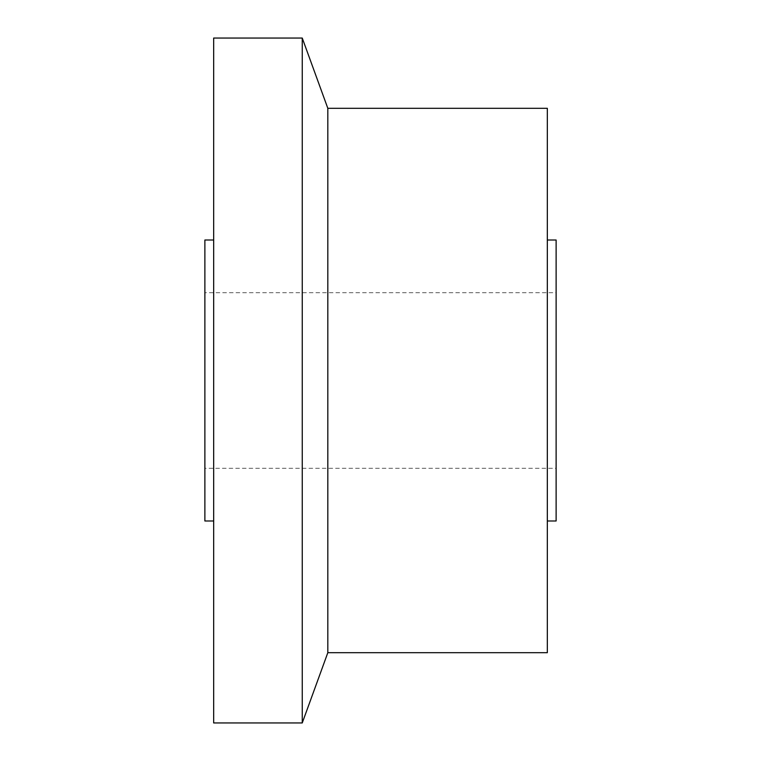 <?xml version="1.0" encoding="UTF-8"?>
<svg xmlns="http://www.w3.org/2000/svg" width="761" height="761" viewBox="0 0 761 761"><rect width="100%" height="100%" fill="white"/><g stroke="black" fill="none" stroke-linecap="round" stroke-linejoin="round"><path stroke-width="0.57" stroke-dasharray="3.81 2.85" d="M547.33 652.7L547.33 108.3M556.12 520.99L556.12 240.01M327.82 652.7L327.82 108.3M302.25 722.95L302.25 38.05M213.67 722.95L213.67 38.05M204.88 520.99L204.88 240.01M204.88 292.69L204.88 468.31L556.12 468.31L556.12 292.69L204.88 292.69L204.88 468.31M556.12 292.69L556.12 468.31M547.33 380.5L547.33 240.01L547.33 380.5"/><path stroke-width="1.14" d="M547.33 240.01L556.12 240.01L556.12 520.99L547.33 520.99M327.82 380.5L327.82 652.7L547.33 652.7L547.33 108.3L327.82 108.3L327.82 380.5M302.25 722.95L213.67 722.95L213.67 38.05L302.25 38.05L302.25 722.95L327.82 652.7M213.67 240.01L204.88 240.01L204.88 520.99L213.67 520.99M327.82 108.3L302.25 38.05"/></g></svg>
